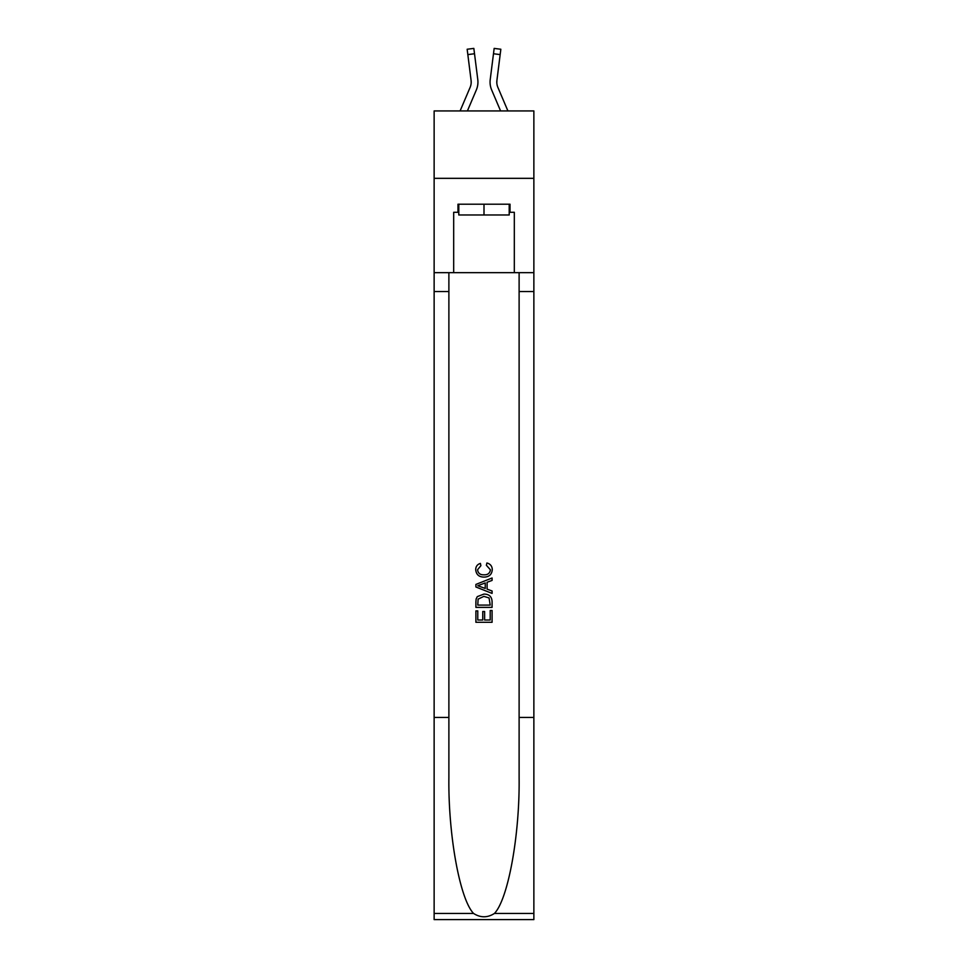<?xml version="1.0" encoding="UTF-8"?>
<svg xmlns="http://www.w3.org/2000/svg" width="968" height="968" viewBox="0 0 968 968"><rect width="100%" height="100%" fill="white"/><g stroke="black" fill="none" stroke-linecap="round" stroke-linejoin="round"><path stroke-width="1.45" d="M533.864 178.33L533.864 110.933L434.136 110.933L434.136 178.33L533.864 178.33L533.864 272.673L514.323 272.673L514.323 212.294L510.015 212.294L510.015 204.2L457.985 204.2L457.985 212.294L458.796 212.294M476.316 90.012L467.411 110.933L476.316 90.012A20.219 20.219 -37.4 0 0 477.781 79.558L474.514 53.748L467.834 54.595L467.157 49.247L473.836 48.4L474.514 53.748M460.09 110.933L470.121 87.374A13.479 13.479 -32.9 0 0 471.198 82.123A13.479 13.479 -37.4 0 1 470.121 87.374A13.479 13.479 -37.4 0 0 471.198 82.123A13.479 13.479 -37.4 0 1 470.121 87.374A13.479 13.479 -37.4 0 0 471.198 82.123A13.479 13.479 -37.4 0 1 470.121 87.374A13.479 13.479 -37.4 0 0 471.198 82.123A13.479 13.479 -37.4 0 1 470.121 87.374A13.479 13.479 -37.4 0 0 471.198 82.123A13.479 13.479 -37.4 0 1 470.121 87.374A13.479 13.479 -37.4 0 0 471.198 82.123A13.479 13.479 -37.4 0 1 470.121 87.374A13.479 13.479 -37.4 0 0 471.198 82.123A13.479 13.479 -37.4 0 1 470.121 87.374A13.479 13.479 -37.4 0 0 471.198 82.123A13.479 13.479 -37.4 0 1 470.121 87.374A13.479 13.479 -37.4 0 0 471.198 82.123A13.479 13.479 -37.4 0 1 470.121 87.374A13.479 13.479 -37.4 0 0 471.198 82.123A13.479 13.479 -37.4 0 1 470.121 87.374A13.479 13.479 -37.4 0 0 471.198 82.123M477.914 83.079L477.938 82.256M477.672 78.747L477.781 79.558L477.672 78.747M507.91 110.933L497.879 87.374A13.479 13.479 32.9 0 1 496.802 82.123A13.479 13.479 37.4 0 0 497.879 87.374A13.479 13.479 37.4 0 1 496.802 82.123A13.479 13.479 37.4 0 0 497.879 87.374A13.479 13.479 37.4 0 1 496.802 82.123A13.479 13.479 37.4 0 0 497.879 87.374A13.479 13.479 37.4 0 1 496.802 82.123A13.479 13.479 37.4 0 0 497.879 87.374A13.479 13.479 37.4 0 1 496.802 82.123A13.479 13.479 37.4 0 0 497.879 87.374A13.479 13.479 37.4 0 1 496.802 82.123A13.479 13.479 37.4 0 0 497.879 87.374A13.479 13.479 37.4 0 1 496.802 82.123A13.479 13.479 37.4 0 0 497.879 87.374A13.479 13.479 37.4 0 1 496.802 82.123A13.479 13.479 37.4 0 0 497.879 87.374A13.479 13.479 37.4 0 1 496.802 82.123A13.479 13.479 37.4 0 0 497.879 87.374A13.479 13.479 37.4 0 1 496.802 82.123A13.479 13.479 37.4 0 0 497.879 87.374A13.479 13.479 37.4 0 1 496.802 82.123M491.684 90.012L500.589 110.933L491.684 90.012A20.219 20.219 37.4 0 1 490.219 79.558L494.164 48.4L500.843 49.247L500.166 54.595L493.486 53.748M497.879 87.374A13.479 13.479 37.4 0 1 496.911 80.404L500.166 54.595M509.204 204.2L509.204 214.981L458.796 214.981L458.796 204.2M484 204.2L484 214.981M490.207 610.481L490.207 620.016L484.617 620.016L490.219 620.016L490.207 610.481L492.083 610.481L492.083 622.291L475.905 622.291L475.905 610.893L475.905 622.291M482.754 611.51L482.754 620.016L477.769 620.016L482.754 620.016L482.754 611.51L484.617 611.51L484.617 620.016M477.297 596.627L476.135 598.974L477.297 596.627L483.903 594.098C489.082 594.074 491.804 596.566 492.083 601.576L492.083 607.372L475.905 607.372L475.905 601.842L475.905 607.372M486.904 562.989L486.372 565.276L486.904 562.989C490.328 563.884 492.119 566.086 492.288 569.595C491.853 574.568 489.046 577.061 483.879 577.097L483.867 577.097C478.906 576.989 476.183 574.508 475.699 569.644L475.699 569.644C475.784 566.449 477.345 564.368 480.394 563.412L480.89 565.687L477.563 569.753C478.047 573.25 480.14 574.931 483.867 574.811C487.654 575.016 489.832 573.346 490.425 569.813L486.372 565.276M494.43 913.453L533.864 913.453L533.864 919.6L434.136 919.6L434.136 717.433L448.886 717.433L448.886 777.534C448.172 834.985 459.824 899.163 473.57 913.453C480.515 917.882 487.473 917.882 494.43 913.453C508.176 899.163 519.828 834.985 519.114 777.534L519.114 272.673M475.905 584.418L475.905 586.983L492.083 593.408L475.905 586.983L475.905 584.418L492.083 577.993L475.905 584.418M519.114 717.433L533.864 717.433L533.864 272.673M434.136 717.433L434.136 178.33M448.886 272.673L448.886 717.433M533.864 913.453L533.864 717.433M434.136 272.673L453.677 272.673L453.677 212.294L457.985 212.294M453.677 272.673L514.323 272.673M509.204 212.294L510.015 212.294M492.083 577.993L492.083 580.413L487.098 582.252L487.098 589.149L492.083 590.988L492.083 593.408M480.757 586.802L485.234 588.459L485.234 582.942L477.769 585.701L480.757 586.802M485.234 582.942L485.234 588.459M475.905 601.842L476.135 598.974M489.07 597.934L490.207 605.085L489.07 597.934L483.867 596.373L478.107 599.131L477.769 605.085L490.219 605.085L477.769 605.085M475.905 610.893L477.769 610.893L477.769 620.016M470.121 87.374A13.479 13.479 -37.4 0 0 471.089 80.404L467.834 54.595M471.186 82.752L471.089 80.404L471.186 82.752M490.086 83.079L490.062 82.086M496.814 82.752L496.911 80.404M519.114 291.537L533.864 291.537M448.886 291.537L434.136 291.537M434.136 913.453L473.57 913.453M467.157 49.247L473.836 48.4M494.164 48.4L500.843 49.247"/></g></svg>
